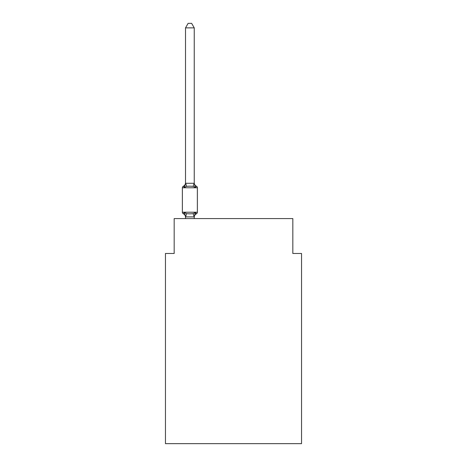 <?xml version="1.0" encoding="UTF-8"?>
<svg xmlns="http://www.w3.org/2000/svg" width="467" height="467" viewBox="0 0 467 467"><rect width="100%" height="100%" fill="white"/><g stroke="black" fill="none" stroke-linecap="round" stroke-linejoin="round"><path stroke-width="0.7" d="M301.542 443.65L301.542 253.476L292.821 253.476L292.821 218.585L174.179 218.585L174.179 253.476L165.458 253.476L165.458 443.65L301.542 443.65M194.243 27.886L185.522 27.886L188.137 23.35L191.628 23.35L194.243 27.886L194.243 183.286L195.334 187.448L196.403 186.222A1.745 1.745 0 0 1 197.383 187.787A1.745 1.745 0 0 0 196.403 186.222L195.334 187.448L196.403 186.222A1.745 1.745 0 0 1 197.383 187.787A1.745 1.745 0 0 0 196.403 186.222L195.334 187.448L196.403 186.222A1.745 1.745 0 0 1 197.383 187.787A1.745 1.745 0 0 0 196.403 186.222L195.334 187.448L196.403 186.222A1.745 1.745 0 0 1 197.383 187.787A1.745 1.745 0 0 0 196.403 186.222L195.334 187.448L196.403 186.222A1.745 1.745 0 0 1 197.383 187.787A1.745 1.745 0 0 0 196.403 186.222L195.334 187.448L196.403 186.222A1.745 1.745 0 0 1 197.383 187.787A1.745 1.745 0 0 0 196.403 186.222L195.334 187.448L196.403 186.222A1.745 1.745 0 0 1 197.383 187.787A1.745 1.745 0 0 0 196.403 186.222L195.334 187.448L196.403 186.222A1.745 1.745 0 0 1 197.383 187.787A1.745 1.745 0 0 0 196.403 186.222L195.334 187.448L196.403 186.222A1.745 1.745 0 0 1 197.383 187.787A1.745 1.745 0 0 0 196.403 186.222L195.334 187.448L196.403 186.222A1.745 1.745 0 0 1 197.383 187.787A1.745 1.745 0 0 0 196.403 186.222L195.334 187.448L196.403 186.222A1.745 1.745 0 0 1 197.383 187.787A1.745 1.745 0 0 0 196.403 186.222L195.334 187.448L196.403 186.222A1.745 1.745 0 0 1 197.383 187.787A1.745 1.745 0 0 0 196.403 186.222L195.334 187.448L196.403 186.222A1.745 1.745 0 0 1 197.383 187.787A1.745 1.745 0 0 0 196.403 186.222L195.334 187.448L196.403 186.222A1.745 1.745 0 0 1 197.383 187.787A1.745 1.745 0 0 0 196.403 186.222L195.334 187.448L196.403 186.222A1.745 1.745 0 0 1 197.383 187.787A1.745 1.745 0 0 0 196.403 186.222L195.334 187.448L196.403 186.222A1.745 1.745 0 0 1 197.383 187.787A1.745 1.745 0 0 0 196.403 186.222L195.334 187.448L196.403 186.222A1.745 1.745 0 0 1 197.383 187.787A1.745 1.745 0 0 0 196.403 186.222L195.334 187.448L196.403 186.222A1.745 1.745 0 0 1 197.383 187.787A1.745 1.745 0 0 0 196.403 186.222L195.334 187.448L196.403 186.222A1.745 1.745 0 0 1 197.383 187.787A1.745 1.745 0 0 0 196.403 186.222L195.334 187.448L196.403 186.222A1.745 1.745 0 0 1 197.383 187.787A1.745 1.745 0 0 0 196.403 186.222L195.334 187.448L196.403 186.222A1.745 1.745 0 0 1 197.383 187.787A1.745 1.745 0 0 0 196.403 186.222L195.334 187.448L196.403 186.222A1.745 1.745 0 0 1 197.383 187.787A1.745 1.745 0 0 0 196.403 186.222L195.334 187.448L196.403 186.222A1.745 1.745 0 0 1 197.383 187.787A1.745 1.745 0 0 0 196.403 186.222L195.334 187.448L196.403 186.222A1.745 1.745 0 0 1 197.383 187.787A1.745 1.745 0 0 0 196.403 186.222L195.334 187.448L196.403 186.222A1.745 1.745 0 0 1 197.383 187.787A1.745 1.745 0 0 0 196.403 186.222L195.334 187.448L196.403 186.222A1.745 1.745 0 0 1 197.383 187.787L182.381 187.787L182.381 212.216A1.745 1.745 0 0 0 183.362 213.781L184.43 212.555L183.362 213.781A1.745 1.745 0 0 1 182.381 212.216A1.745 1.745 0 0 0 183.362 213.781L184.43 212.555L186.607 213.676L189.882 213.851L193.157 213.676L195.334 212.555L196.403 213.781A1.745 1.745 0 0 0 197.383 212.216A1.745 1.745 0 0 1 196.403 213.781L195.907 213.542L196.403 213.781A1.745 1.745 0 0 0 197.383 212.216A1.745 1.745 0 0 1 196.403 213.781L195.907 213.542L196.403 213.781A1.745 1.745 0 0 0 197.383 212.216A1.745 1.745 0 0 1 196.403 213.781L195.907 213.542L196.403 213.781A1.745 1.745 0 0 0 197.383 212.216A1.745 1.745 0 0 1 196.403 213.781L195.907 213.542L196.403 213.781A1.745 1.745 0 0 0 197.383 212.216A1.745 1.745 0 0 1 196.403 213.781L195.907 213.542L196.403 213.781A1.745 1.745 0 0 0 197.383 212.216A1.745 1.745 0 0 1 196.403 213.781L195.907 213.542L196.403 213.781A1.745 1.745 0 0 0 197.383 212.216A1.745 1.745 0 0 1 196.403 213.781L195.907 213.542L196.403 213.781A1.745 1.745 0 0 0 197.383 212.216A1.745 1.745 0 0 1 196.403 213.781L195.907 213.542L196.403 213.781A1.745 1.745 0 0 0 197.383 212.216A1.745 1.745 0 0 1 196.403 213.781L195.907 213.542L196.403 213.781A1.745 1.745 0 0 0 197.383 212.216A1.745 1.745 0 0 1 196.403 213.781L195.907 213.542L196.403 213.781A1.745 1.745 0 0 0 197.383 212.216A1.745 1.745 0 0 1 196.403 213.781L195.907 213.542L196.403 213.781A1.745 1.745 0 0 0 197.383 212.216A1.745 1.745 0 0 1 196.403 213.781L195.907 213.542L196.403 213.781A1.745 1.745 0 0 0 197.383 212.216A1.745 1.745 0 0 1 196.403 213.781L195.907 213.542L196.403 213.781A1.745 1.745 0 0 0 197.383 212.216A1.745 1.745 0 0 1 196.403 213.781L195.907 213.542L196.403 213.781A1.745 1.745 0 0 0 197.383 212.216A1.745 1.745 0 0 1 196.403 213.781L195.907 213.542L196.403 213.781A1.745 1.745 0 0 0 197.383 212.216A1.745 1.745 0 0 1 196.403 213.781L195.907 213.542M195.334 187.448L196.403 186.222A1.745 1.745 0 0 1 197.383 187.787A1.745 1.745 0 0 0 196.403 186.222A1.745 1.745 0 0 1 197.383 187.787A1.745 1.745 0 0 0 196.403 186.222L195.334 187.448L196.403 186.222A1.745 1.745 0 0 1 197.383 187.787A1.745 1.745 0 0 0 196.403 186.222A1.745 1.745 0 0 1 197.383 187.787A1.745 1.745 0 0 0 196.403 186.222L195.334 187.448L196.403 186.222A1.745 1.745 0 0 1 197.383 187.787A1.745 1.745 0 0 0 196.403 186.222A1.745 1.745 0 0 1 197.383 187.787A1.745 1.745 0 0 0 196.403 186.222L195.334 187.448L196.403 186.222A1.745 1.745 0 0 1 197.383 187.787A1.745 1.745 0 0 0 196.403 186.222A1.745 1.745 0 0 1 197.383 187.787A1.745 1.745 0 0 0 196.403 186.222L195.334 187.448L193.157 186.327L189.882 186.152L186.607 186.327L184.43 187.448L183.362 186.222L183.858 186.461M182.381 187.787A1.745 1.745 0 0 1 183.362 186.222L184.43 187.448L183.362 186.222A3.841 3.841 0 0 0 185.522 182.766L185.522 183.286L194.243 183.286L194.243 182.766A3.841 3.841 0 0 0 196.403 186.222A1.745 1.745 0 0 1 197.383 187.787L197.383 212.216A1.745 1.745 0 0 1 196.403 213.781L195.334 212.555L196.403 213.781A1.745 1.745 0 0 0 197.383 212.216A1.745 1.745 0 0 1 196.403 213.781A3.841 3.841 0 0 0 194.243 217.237M185.522 218.585L185.522 217.237A3.841 3.841 0 0 0 183.362 213.781A1.745 1.745 0 0 1 182.381 212.216A1.745 1.745 0 0 0 183.362 213.781A1.745 1.745 0 0 1 182.381 212.216A1.745 1.745 0 0 0 183.362 213.781A1.745 1.745 0 0 1 182.381 212.216A1.745 1.745 0 0 0 183.362 213.781A1.745 1.745 0 0 1 182.381 212.216A1.745 1.745 0 0 0 183.362 213.781A1.745 1.745 0 0 1 182.381 212.216A1.745 1.745 0 0 0 183.362 213.781A1.745 1.745 0 0 1 182.381 212.216A1.745 1.745 0 0 0 183.362 213.781A1.745 1.745 0 0 1 182.381 212.216A1.745 1.745 0 0 0 183.362 213.781A1.745 1.745 0 0 1 182.381 212.216A1.745 1.745 0 0 0 183.362 213.781A1.745 1.745 0 0 1 182.381 212.216A1.745 1.745 0 0 0 183.362 213.781A1.745 1.745 0 0 1 182.381 212.216A1.745 1.745 0 0 0 183.362 213.781A1.745 1.745 0 0 1 182.381 212.216A1.745 1.745 0 0 0 183.362 213.781A1.745 1.745 0 0 1 182.381 212.216A1.745 1.745 0 0 0 183.362 213.781A1.745 1.745 0 0 1 182.381 212.216A1.745 1.745 0 0 0 183.362 213.781A1.745 1.745 0 0 1 182.381 212.216A1.745 1.745 0 0 0 183.362 213.781A1.745 1.745 0 0 1 182.381 212.216A1.745 1.745 0 0 0 183.362 213.781A1.745 1.745 0 0 1 182.381 212.216A1.745 1.745 0 0 0 183.362 213.781L184.43 212.555L185.592 216.898L194.173 216.898L195.334 212.555L196.403 213.781A1.745 1.745 0 0 0 197.383 212.216A1.745 1.745 0 0 1 196.403 213.781A1.745 1.745 0 0 0 197.383 212.216A1.745 1.745 0 0 1 196.403 213.781A1.745 1.745 0 0 0 197.383 212.216A1.745 1.745 0 0 1 196.403 213.781A1.745 1.745 0 0 0 197.383 212.216A1.745 1.745 0 0 1 196.403 213.781A1.745 1.745 0 0 0 197.383 212.216A1.745 1.745 0 0 1 196.403 213.781A1.745 1.745 0 0 0 197.383 212.216A1.745 1.745 0 0 1 196.403 213.781A1.745 1.745 0 0 0 197.383 212.216A1.745 1.745 0 0 1 196.403 213.781A1.745 1.745 0 0 0 197.383 212.216A1.745 1.745 0 0 1 196.403 213.781A1.745 1.745 0 0 0 197.383 212.216A1.745 1.745 0 0 1 196.403 213.781A1.745 1.745 0 0 0 197.383 212.216A1.745 1.745 0 0 1 196.403 213.781A1.745 1.745 0 0 0 197.383 212.216A1.745 1.745 0 0 1 196.403 213.781A1.745 1.745 0 0 0 197.383 212.216A1.745 1.745 0 0 1 196.403 213.781A1.745 1.745 0 0 0 197.383 212.216A1.745 1.745 0 0 1 196.403 213.781A1.745 1.745 0 0 0 197.383 212.216A1.745 1.745 0 0 1 196.403 213.781A1.745 1.745 0 0 0 197.383 212.216A1.745 1.745 0 0 1 196.403 213.781A1.745 1.745 0 0 0 197.383 212.216A1.745 1.745 0 0 1 196.403 213.781A1.745 1.745 0 0 0 197.383 212.216L182.381 212.216M184.43 187.448L185.522 183.286L185.522 27.886M194.243 183.286L194.243 182.766M195.334 212.555L196.403 213.781M194.243 218.585L194.243 216.875M197.383 187.787A1.745 1.745 0 0 0 196.403 186.222A1.745 1.745 0 0 1 197.383 187.787A1.745 1.745 0 0 0 196.403 186.222A1.745 1.745 0 0 1 197.383 187.787A1.745 1.745 0 0 0 196.403 186.222A1.745 1.745 0 0 1 197.383 187.787A1.745 1.745 0 0 0 196.403 186.222A1.745 1.745 0 0 1 197.383 187.787A1.745 1.745 0 0 0 196.403 186.222A1.745 1.745 0 0 1 197.383 187.787A1.745 1.745 0 0 0 196.403 186.222A1.745 1.745 0 0 1 197.383 187.787A1.745 1.745 0 0 0 196.403 186.222A1.745 1.745 0 0 1 197.383 187.787A1.745 1.745 0 0 0 196.403 186.222A1.745 1.745 0 0 1 197.383 187.787A1.745 1.745 0 0 0 196.403 186.222A1.745 1.745 0 0 1 197.383 187.787A1.745 1.745 0 0 0 196.403 186.222A1.745 1.745 0 0 1 197.383 187.787A1.745 1.745 0 0 0 196.403 186.222A1.745 1.745 0 0 1 197.383 187.787A1.745 1.745 0 0 0 196.403 186.222A1.745 1.745 0 0 1 197.383 187.787A1.745 1.745 0 0 0 196.403 186.222A1.745 1.745 0 0 1 197.383 187.787A1.745 1.745 0 0 0 196.403 186.222A1.745 1.745 0 0 1 197.383 187.787A1.745 1.745 0 0 0 196.403 186.222A1.745 1.745 0 0 1 197.383 187.787A1.745 1.745 0 0 0 196.403 186.222A1.745 1.745 0 0 1 197.383 187.787A1.745 1.745 0 0 0 196.403 186.222A1.745 1.745 0 0 1 197.383 187.787A1.745 1.745 0 0 0 196.403 186.222A1.745 1.745 0 0 1 197.383 187.787A1.745 1.745 0 0 0 196.403 186.222A1.745 1.745 0 0 1 197.383 187.787A1.745 1.745 0 0 0 196.403 186.222A1.745 1.745 0 0 1 197.383 187.787A1.745 1.745 0 0 0 196.403 186.222A1.745 1.745 0 0 1 197.383 187.787A1.745 1.745 0 0 0 196.403 186.222A1.745 1.745 0 0 1 197.383 187.787A1.745 1.745 0 0 0 196.403 186.222A1.745 1.745 0 0 1 197.383 187.787A1.745 1.745 0 0 0 196.403 186.222A1.745 1.745 0 0 1 197.383 187.787A1.745 1.745 0 0 0 196.403 186.222A1.745 1.745 0 0 1 197.383 187.787A1.745 1.745 0 0 0 196.403 186.222A1.745 1.745 0 0 1 197.383 187.787A1.745 1.745 0 0 0 196.403 186.222A1.745 1.745 0 0 1 197.383 187.787A1.745 1.745 0 0 0 196.403 186.222A1.745 1.745 0 0 1 197.383 187.787A1.745 1.745 0 0 0 196.403 186.222A1.745 1.745 0 0 1 197.383 187.787A1.745 1.745 0 0 0 196.403 186.222A1.745 1.745 0 0 1 197.383 187.787A1.745 1.745 0 0 0 196.403 186.222A1.745 1.745 0 0 1 197.383 187.787A1.745 1.745 0 0 0 196.403 186.222A1.745 1.745 0 0 1 197.383 187.787A1.745 1.745 0 0 0 196.403 186.222A1.745 1.745 0 0 1 197.383 187.787A1.745 1.745 0 0 0 196.403 186.222A1.745 1.745 0 0 1 197.383 187.787M186.607 213.676L185.592 216.898M193.157 213.676L194.173 216.898M185.592 183.105L186.607 186.327M194.173 183.105L193.157 186.327"/></g></svg>
